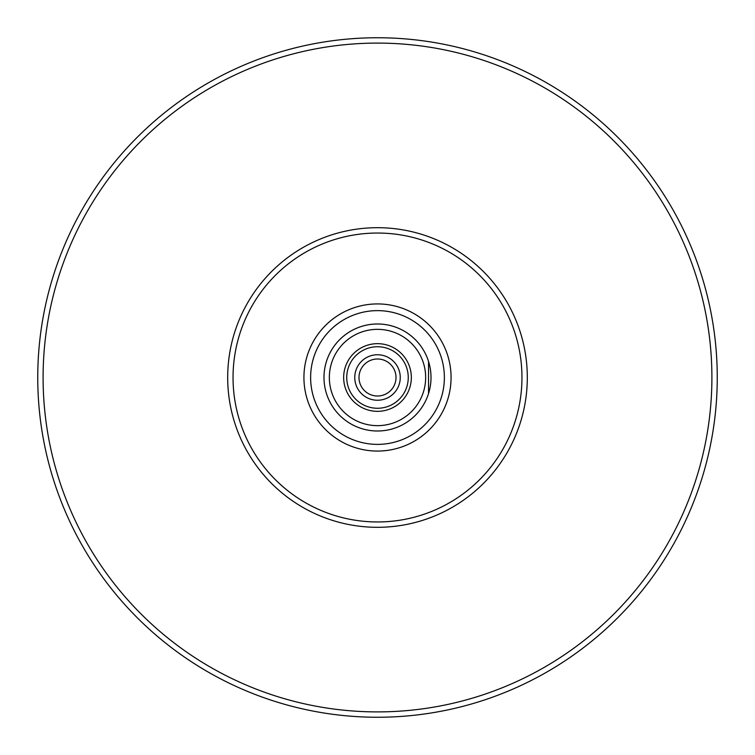 <?xml version="1.0" encoding="UTF-8"?>
<svg xmlns="http://www.w3.org/2000/svg" width="755" height="755" viewBox="0 0 755 755"><rect width="100%" height="100%" fill="white"/><g stroke="black" fill="none" stroke-linecap="round" stroke-linejoin="round"><path stroke-width="1.13" d="M377.5 451.065A73.565 73.565 0 0 0 441.213 340.713A73.565 73.565 0 0 0 313.787 340.713A73.565 73.565 0 0 0 377.5 451.065M346.734 377.5A30.766 30.766 0 0 1 392.883 350.858A30.766 30.766 0 0 1 392.883 404.142A30.766 30.766 0 0 1 346.734 377.5M343.657 377.5A33.843 33.843 0 0 1 394.421 348.197A33.843 33.843 0 0 1 394.421 406.803A33.843 33.843 0 0 1 343.657 377.5M354.765 377.5A22.735 22.735 0 0 1 388.872 357.804A22.735 22.735 0 0 1 388.872 397.196A22.735 22.735 0 0 1 354.765 377.5A22.735 22.735 0 0 1 388.872 357.804A22.735 22.735 0 0 1 388.872 397.196A22.735 22.735 0 0 1 354.765 377.5M396.007 377.5A18.507 18.507 0 0 0 377.5 358.993A18.507 18.507 0 0 0 358.993 377.5A18.507 18.507 0 0 0 377.5 396.007A18.507 18.507 0 0 0 396.007 377.5M428.538 361.447L428.538 393.553L428.538 361.447A53.501 53.501 0 0 0 324.273 382.927A53.501 53.501 0 0 0 377.5 431.001A53.501 53.501 0 0 0 423.838 350.745A53.501 53.501 0 0 0 331.162 350.745A53.501 53.501 0 0 0 377.5 431.001A53.501 53.501 0 0 0 428.538 393.553M377.5 527.311A149.811 149.811 0 0 0 507.237 302.595A149.811 149.811 0 0 0 247.763 302.595A149.811 149.811 0 0 0 377.5 527.311A149.811 149.811 0 0 0 507.237 302.595A149.811 149.811 0 0 0 247.763 302.595A149.811 149.811 0 0 0 377.5 527.311M377.5 521.96A144.46 144.46 0 0 1 252.397 305.265A144.46 144.46 0 0 1 502.603 305.265A144.46 144.46 0 0 1 377.5 521.96M377.5 425.65A48.15 48.15 0 0 1 335.796 353.425A48.15 48.15 0 0 1 419.204 353.425A48.15 48.15 0 0 1 377.5 425.65M428.906 392.326A53.501 53.501 0 0 0 428.906 362.674M377.5 717.25A339.75 339.75 0 0 0 671.733 207.625A339.75 339.75 0 0 0 83.267 207.625A339.75 339.75 0 0 0 377.5 717.25M377.5 711.899A334.399 334.399 0 0 0 667.099 210.296A334.399 334.399 0 0 0 87.901 210.296A334.399 334.399 0 0 0 377.5 711.899M377.5 444.384A66.884 66.884 0 0 0 435.418 344.063A66.884 66.884 0 0 0 319.582 344.063A66.884 66.884 0 0 0 377.5 444.384"/></g></svg>
